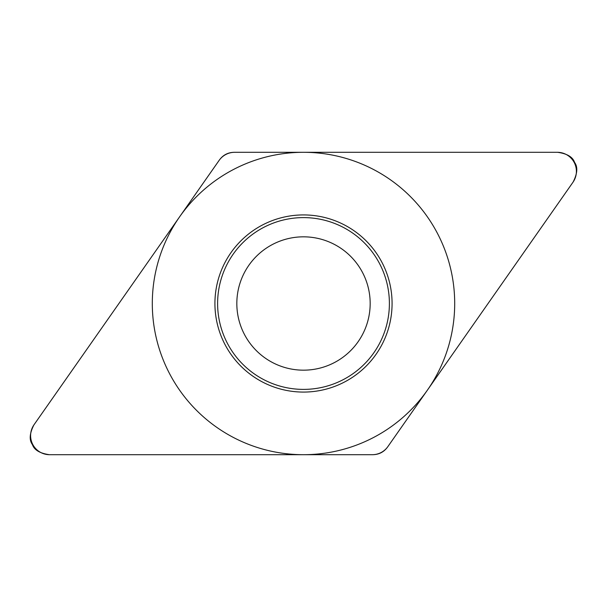 <?xml version="1.0" encoding="UTF-8"?>
<svg xmlns="http://www.w3.org/2000/svg" width="607" height="607" viewBox="0 0 607 607"><rect width="100%" height="100%" fill="white"/><g stroke="black" fill="none" stroke-linecap="round" stroke-linejoin="round"><path stroke-width="0.91" d="M33.886 424.946C29.538 433.512 29.06 440.06 32.437 444.605C34.22 449.977 39.865 453.346 49.372 454.696L372.364 454.696C378.927 454.696 384.087 452.01 387.85 446.638L573.114 182.054C577.462 173.488 577.94 166.94 574.563 162.395C572.78 157.023 567.135 153.654 557.628 152.304L234.636 152.304C228.073 152.304 222.913 154.99 219.15 160.362L33.886 424.946M214.924 303.5A88.576 88.576 0 0 1 303.5 214.924A88.576 88.576 0 0 1 392.076 303.5A88.576 88.576 0 0 1 303.5 392.076A88.576 88.576 0 0 1 214.924 303.5M217.61 303.5A85.891 85.891 0 0 0 303.5 389.391A85.891 85.891 0 0 0 389.391 303.5A85.891 85.891 0 0 0 303.5 217.61A85.891 85.891 0 0 0 217.61 303.5M236.829 303.5A66.671 66.671 0 0 0 303.5 370.171A66.671 66.671 0 0 0 370.171 303.5A66.671 66.671 0 0 0 303.5 236.829A66.671 66.671 0 0 0 236.829 303.5A66.671 66.671 0 0 1 303.5 236.829A66.671 66.671 0 0 1 370.171 303.5A66.671 66.671 0 0 1 303.5 370.171A66.671 66.671 0 0 1 236.829 303.5M454.696 303.5A151.196 151.196 0 0 0 303.5 152.304A151.196 151.196 0 0 0 152.304 303.5A151.196 151.196 0 0 0 303.5 454.696A151.196 151.196 0 0 0 454.696 303.5M34.045 424.725A19.045 19.045 0 0 0 49.645 454.696L372.296 454.696A19.045 19.045 0 0 0 387.896 446.577L572.955 182.275A19.045 19.045 0 0 0 557.355 152.304L234.704 152.304A19.045 19.045 0 0 0 219.104 160.423L34.045 424.725"/></g></svg>
